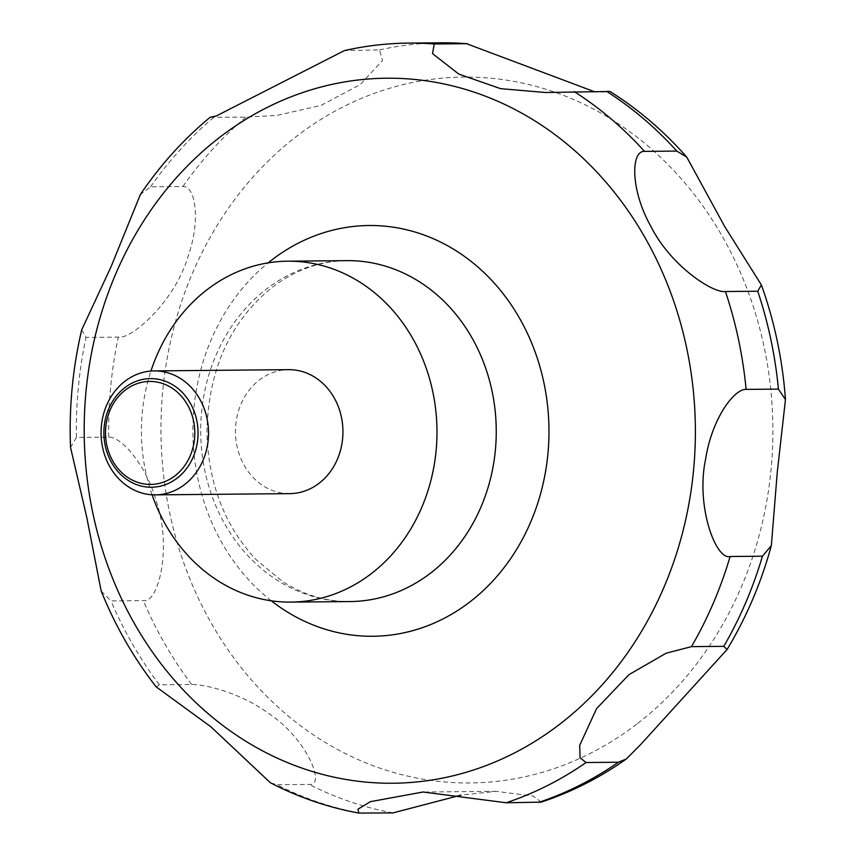 <?xml version="1.0" encoding="UTF-8"?>
<svg xmlns="http://www.w3.org/2000/svg" width="856" height="856" viewBox="0 0 856 856"><rect width="100%" height="100%" fill="white"/><g stroke="black" fill="none" stroke-linecap="round" stroke-linejoin="round"><path stroke-width="0.64" stroke-dasharray="4.28 3.21" d="M289.777 493.634A61.985 53.735 89.5 0 1 237.861 449.785A61.985 53.735 89.5 0 1 259.379 379.989A61.985 53.735 89.5 0 1 288.632 369.664M210.127 117.293L245.961 117.154L277.087 115.4L321.128 105.374L360.28 84.53L382.536 60.466L379.454 49.937L344.412 50.59M593.657 91.41L610.007 91.474M541.206 802.136L533.256 796.069L496.159 791.351L460.956 795.128M270.432 782.791L276.937 784.706L309.241 784.406C326.125 786.471 307.208 739.381 269.811 714.279C239.669 691.851 203.386 684.254 191.723 684.511L159.419 684.811L156.145 686.854M101.179 591.025L110.991 600.923L143.294 600.623C158.499 603.619 171.906 548.075 156.734 502.611C145.948 463.567 120.632 436.41 108.744 437.138L76.43 437.437L70.534 447.41M81.695 329.849L85.996 337.392L118.299 337.104C131.182 339.864 174.603 301.58 187.667 257.56C201.235 220.067 195.307 185.538 182.874 186.522L150.57 186.822L140.363 194.526M152.079 494.789A170.472 147.778 89.5 0 1 150.934 371.044M636.746 724.133A352.961 305.977 89.5 0 1 212.395 625.115A352.961 305.977 89.5 0 1 297.118 135.89A352.961 305.977 89.5 0 1 721.458 234.908A352.961 305.977 89.5 0 1 636.746 724.133M271.299 600.805A205.387 178.048 89.5 0 1 268.174 262.856M350.061 601.565A170.472 147.778 89.5 0 1 207.28 480.965A170.472 147.778 89.5 0 1 266.473 289.05A170.472 147.778 89.5 0 1 346.915 260.641C320.411 260.93 295.566 269.779 272.379 287.199C230.36 321.032 208.522 369.193 206.895 431.67C208.179 483.019 224.475 525.584 255.773 559.343L282.437 581.47C303.934 595.059 326.468 601.757 350.061 601.565M347.14 50.237A387.436 335.862 89.5 0 1 408.665 43.1M379.454 49.937A387.436 335.862 89.5 0 1 440.968 42.8M393.011 812.9A387.436 335.862 89.5 0 1 309.241 784.406M191.723 684.511A387.436 335.862 89.5 0 1 143.294 600.623M108.744 437.138A387.436 335.862 89.5 0 1 118.299 337.104M182.874 186.522A387.436 335.862 89.5 0 1 245.961 117.154M150.57 186.822A387.436 335.862 89.5 0 1 213.658 117.443M76.43 437.437A387.436 335.862 89.5 0 1 85.996 337.392M159.419 684.811A387.436 335.862 89.5 0 1 110.991 600.923M360.697 813.2A387.436 335.862 89.5 0 1 276.937 784.706M496.159 791.34L423.057 792.014M604.957 91.956L546.085 92.502"/><path stroke-width="1.28" d="M150.934 371.044A170.472 147.778 89.5 0 1 207.184 289.596A170.472 147.778 89.5 0 1 287.637 261.187A170.472 147.778 89.5 0 1 430.408 381.787A170.472 147.778 89.5 0 1 371.226 573.702A170.472 147.778 89.5 0 1 290.773 602.11A170.472 147.778 89.5 0 1 152.079 494.789M124.965 381.23A61.985 53.735 89.5 0 1 154.219 370.905A61.985 53.735 89.5 0 1 206.136 414.753A61.985 53.735 89.5 0 1 184.618 484.55A61.985 53.735 89.5 0 1 155.364 494.875A61.985 53.735 89.5 0 1 103.448 451.016A61.985 53.735 89.5 0 1 124.965 381.23M154.219 370.905L288.632 369.664A61.985 53.735 89.5 0 1 340.549 413.523A61.985 53.735 89.5 0 1 319.031 483.308A61.985 53.735 89.5 0 1 289.777 493.634L155.364 494.875M124.837 387.661A54.313 47.08 89.5 0 1 190.139 402.898A54.313 47.08 89.5 0 1 177.096 478.183A54.313 47.08 89.5 0 1 111.794 462.946A54.313 47.08 89.5 0 1 124.837 387.661M579.694 745.341L596.557 708.65L628.935 674.678L666.107 653.203L691.477 646.644L723.791 646.344L727.065 649.522L640.459 744.774L626.292 759.015L618.407 762.225L586.093 762.525L580.079 757.828L579.694 745.341M730.136 556.507C715.766 560.37 695.682 505.832 705.558 459.469C711.689 419.023 734.073 388.752 746.111 389.394L778.414 389.095L785.466 399.559L777.269 472.223L771.352 545.561L762.439 556.207L730.136 556.507A387.436 335.862 89.5 0 1 691.477 646.644M725.428 291.532C712.577 293.276 670.847 265.67 651.298 227.182C630.07 189.904 630.893 150.517 644.515 151.384L676.828 151.084L686.844 157.237L724.732 226.626L761.391 284.952L757.731 291.233L725.428 291.532A387.436 335.862 89.5 0 1 746.111 389.394M686.844 157.237C664.042 131.278 638.426 109.354 610.007 91.474L545.443 92.512L500.546 88.65L458.805 74.087L432.526 53.628L434.238 43.988L466.541 43.688L593.657 91.41M466.541 43.688A387.436 335.862 89.5 0 0 440.968 42.8L408.665 43.1C387.019 43.303 365.608 45.796 344.412 50.59L216.311 115.956L210.127 117.293C183.537 139.314 160.286 165.058 140.363 194.526L111.173 266.473L81.695 329.849C72.674 368.39 68.951 407.574 70.534 447.41L86.831 517.655L101.179 591.025C115.303 625.982 133.622 657.922 156.145 686.854L210.908 726.808L270.432 782.791C298.637 797.375 328.094 807.465 358.825 813.072L358.001 809.198L370.338 801.676L423.057 792.014L506.185 802.768L541.206 802.136C571.391 792.132 599.756 777.751 626.292 759.015M174.934 475.85A51.499 44.651 -90.5 0 0 187.293 404.46A51.499 44.651 -90.5 0 0 125.383 390.015A51.499 44.651 -90.5 0 0 113.013 461.405A51.499 44.651 -90.5 0 0 174.934 475.85M460.956 795.128L393.011 812.9L358.825 813.072M268.174 262.856A205.387 178.048 89.5 0 1 272.112 259.743A205.387 178.048 89.5 0 1 519.046 317.362A205.387 178.048 89.5 0 1 469.741 602.046A205.387 178.048 89.5 0 1 271.299 600.805M220.185 136.96A352.522 305.603 89.5 0 1 644.012 235.86A352.522 305.603 89.5 0 1 559.396 724.486A352.522 305.603 89.5 0 1 135.569 625.586A352.522 305.603 89.5 0 1 220.185 136.96M287.637 261.187L346.915 260.641A170.472 147.778 89.5 0 1 489.685 381.241A170.472 147.778 89.5 0 1 430.504 573.156A170.472 147.778 89.5 0 1 350.061 601.565L290.773 602.11M574.173 91.581A387.436 335.862 89.5 0 1 644.515 151.384M408.665 43.1A387.436 335.862 89.5 0 1 434.238 43.988M606.476 91.292A387.436 335.862 89.5 0 1 676.828 151.084M757.731 291.233A387.436 335.862 89.5 0 1 778.414 389.095M762.439 556.207A387.436 335.862 89.5 0 1 723.791 646.344M618.407 762.225A387.436 335.862 89.5 0 1 538.499 802.468M586.093 762.525A387.436 335.862 89.5 0 1 506.185 802.768M440.968 42.8L467.611 43.731M761.391 284.952C774.562 321.803 782.587 360.002 785.466 399.559M771.352 545.561C761.209 582.69 746.443 617.347 727.065 649.522M546.085 92.502L545.443 92.512"/></g></svg>
